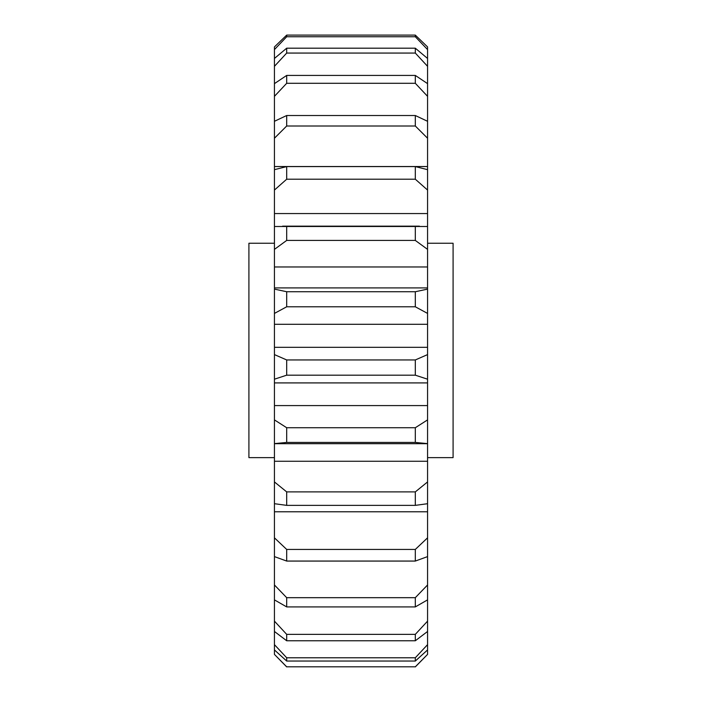<?xml version="1.0" encoding="UTF-8"?>
<svg xmlns="http://www.w3.org/2000/svg" width="702" height="702" viewBox="0 0 702 702"><rect width="100%" height="100%" fill="white"/><g stroke="black" fill="none" stroke-linecap="round" stroke-linejoin="round"><path stroke-width="1.05" d="M274.438 243.252L248.912 243.252L248.912 457.625L274.438 457.625M427.562 243.252L453.088 243.252L453.088 457.625L427.562 457.625M274.438 347.315L274.438 354.598L286.688 359.95L415.312 359.95L427.562 354.598L427.562 347.315L274.438 347.315L274.438 289.11L286.688 291.734L415.312 291.734L427.562 289.11L427.562 266.962L274.438 266.962L274.438 226.492L427.562 226.492L427.562 213.557L274.438 213.557L274.438 169.665L286.688 166.585L415.312 166.585L427.562 169.665L427.562 166.541L274.438 166.541L274.438 121.297L286.688 115.514L415.312 115.514L427.562 121.297L427.562 96.341L415.312 83.292L286.688 83.292L274.438 96.341L274.438 83.635L286.688 75.421L415.312 75.421L427.562 83.635L427.562 66.321L415.312 53.062L286.688 53.062L274.438 66.321L274.438 58.459L286.688 48.192L415.312 48.192L427.562 58.459L427.562 49.588L415.312 36.75L286.688 36.75L274.438 49.588L274.438 46.929L286.688 35.1L415.312 35.1L427.562 46.929L427.562 49.588M427.562 347.315L427.562 313.417L415.312 306.783L286.688 306.783L274.438 313.417M427.562 324.28L274.438 324.28M427.562 287.908L274.438 287.908L274.438 289.11M427.562 266.962L427.562 249.377L415.312 240.426L286.688 240.426L274.438 249.377M427.562 213.557L427.562 190.058L415.312 179.212L286.688 179.212L274.438 190.058M427.562 166.541L427.562 138.233L415.312 126L286.688 126L274.438 138.233M274.438 121.297L274.438 96.341M274.438 649.938L274.438 654.404L286.688 666.812L415.312 666.812L427.562 654.404L427.562 649.938L415.312 661.047L286.688 661.047L274.438 649.938L274.438 644.647L286.688 657.774L415.312 657.774L427.562 644.647L427.562 631.475L415.312 640.768L286.688 640.768L274.438 631.475L274.438 644.647M274.438 556.607L274.438 584.968L286.688 597.683L415.312 597.683L427.562 584.968L427.562 556.607L415.312 561.065L286.688 561.065L274.438 556.607L274.438 537.829L286.688 549.438L415.312 549.438L427.562 537.829L427.562 511.776L274.438 511.776L274.438 537.829M274.438 599.877L274.438 621.138L286.688 634.362L415.312 634.362L427.562 621.138L427.562 599.877L415.312 606.914L286.688 606.914L274.438 599.877L274.438 584.968M427.562 481.932L427.562 503.703L415.312 505.37L286.688 505.37L274.438 503.703L274.438 481.932L286.688 491.891L415.312 491.891L427.562 481.932L427.562 461.267L274.438 461.267L274.438 481.932M427.562 461.267L427.562 443.629L415.312 442.427L286.688 442.427L274.438 443.629L274.438 419.893L286.688 427.729L415.312 427.729L427.562 419.893L427.562 405.58L274.438 405.58L274.438 419.893M274.438 461.267L274.438 443.629M427.562 405.58L427.562 379.194L415.312 375.184L286.688 375.184L274.438 379.194L274.438 354.598M274.438 405.58L274.438 379.194M274.438 58.459L274.438 49.588M274.438 46.929L286.688 35.1L286.688 36.75M415.312 36.75L415.312 35.1L427.562 46.929M286.688 427.729L286.688 442.427M415.312 442.427L415.312 427.729M286.688 491.891L286.688 505.37M415.312 505.37L415.312 491.891M286.688 597.683L286.688 606.914M415.312 606.914L415.312 597.683M286.688 549.438L286.688 561.065M415.312 561.065L415.312 549.438M286.688 634.362L286.688 640.768M415.312 640.768L415.312 634.362M286.688 666.812L415.312 666.812M286.688 657.774L286.688 661.047M415.312 661.047L415.312 657.774M286.688 115.514L286.688 126M415.312 126L415.312 115.514M286.688 75.421L286.688 83.292M415.312 83.292L415.312 75.421M286.688 48.192L286.688 53.062M415.312 53.062L415.312 48.192M286.688 166.585L286.688 179.212M415.312 179.212L415.312 166.585M286.688 226.255L286.688 240.426M415.312 240.426L415.312 226.255M286.688 359.95L286.688 375.184M415.312 375.184L415.312 359.95M286.688 291.734L286.688 306.783M415.312 306.783L415.312 291.734M274.438 83.635L274.438 66.321M286.688 666.9L274.438 654.404M274.438 631.475L274.438 621.138M274.438 511.776L274.438 503.703M274.438 287.908L274.438 266.962M274.438 226.492L274.438 213.557M274.438 169.665L274.438 166.541M427.562 58.459L427.562 66.321M427.562 83.635L427.562 96.341M427.562 121.297L427.562 138.233M427.562 169.665L427.562 190.058M427.562 226.492L427.562 249.377M427.562 289.11L427.562 313.417M427.562 354.598L427.562 379.194M427.562 419.893L427.562 443.629M427.562 511.776L427.562 503.703M427.562 537.829L427.562 556.607M427.562 584.968L427.562 599.877M427.562 621.138L427.562 631.475M427.562 644.647L427.562 649.938M427.562 654.404L415.312 666.9M419.436 226.167L282.564 226.167M427.562 443.699L274.438 443.699M427.562 382.906L274.438 382.906"/></g></svg>
